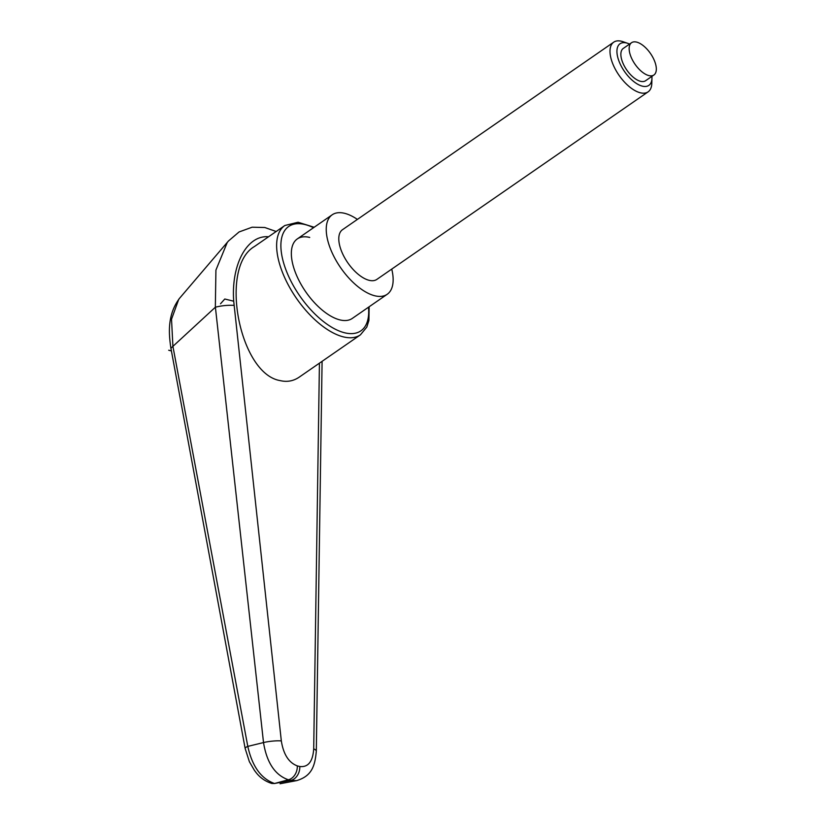 <?xml version="1.0" encoding="UTF-8"?>
<svg xmlns="http://www.w3.org/2000/svg" width="825" height="825" viewBox="0 0 825 825"><rect width="100%" height="100%" fill="white"/><g stroke="black" fill="none" stroke-linecap="round" stroke-linejoin="round"><path stroke-width="1.24" d="M357.39 219.409A48.335 23.162 55.3 0 0 344.603 213.314A48.335 23.162 55.3 0 0 332.207 214.789A48.335 23.162 55.3 0 0 334.465 257.544A48.335 23.162 55.3 0 0 374.787 295.773A48.335 23.162 55.3 0 0 387.183 294.298L352.296 318.419A48.335 23.162 -124.7 0 1 339.89 319.894A48.335 23.162 -124.7 0 1 299.578 281.665A48.335 23.162 -124.7 0 1 297.32 238.91A48.335 23.162 -124.7 0 1 309.715 237.435M172.93 346.335L215.397 307.189L263.515 742.572A12104.008 2137.142 156.9 0 1 247.799 746.388L172.91 346.345L171.528 319.223L178.736 299.32L179.86 297.928M228.443 241.013L227.226 242.509L215.923 270.084L215.335 307.22M319.43 363.175L313.706 748.904C312.819 761.588 308.179 767.456 299.784 766.507A12.086 9.322 103.8 0 1 297.402 775.438A12.086 9.322 103.8 0 1 290.864 780.398L296.484 780.656C311.85 776.15 314.995 765.93 316.305 751.193A12.086 3.64 0.7 0 1 316.305 751.286M299.784 766.507L297.289 765.889A12.086 9.322 103.8 0 1 294.907 774.819A12.086 9.322 103.8 0 1 288.358 779.78L290.864 780.398A15197.222 3479.953 -2.7 0 1 274.684 783.461A15197.222 3479.953 -2.7 0 1 288.358 779.78C275.096 775.17 266.815 762.764 263.515 742.572A12.086 1.877 173.9 0 1 281.325 740.922L233.712 301.207C231.031 264.495 247.077 234.816 268.548 236.775M360.422 334.837L299.269 377.108C293.432 381.088 287.038 382.253 280.118 380.593C239.333 373.849 218.862 267.187 254.389 246.562L284.831 225.514A66.454 31.855 55.3 0 0 281.583 270.053A66.454 31.855 55.3 0 0 343.365 336.868A66.454 31.855 55.3 0 0 360.422 334.837L366.805 327.113L368.919 320.399L369.136 306.766M297.289 765.889C288.781 762.682 283.46 754.359 281.325 740.922M215.397 307.189C221.739 305.632 227.947 305.033 234.042 305.384M228.009 241.529L179.737 298.073C167.784 313.84 168.362 331.598 170.909 348.212L245.159 748.512L249.377 761.702L254.502 770.498C255.606 771.612 260.081 779.769 271.889 783.482L274.684 783.461M271.899 783.482L274.498 783.502C261.113 778.748 252.213 766.384 247.799 746.388A9.065 2.166 -10.6 0 0 245.149 748.512A9.065 2.166 -10.6 0 0 245.18 748.615M170.909 348.212L172.91 346.345M651.915 76.374A25.307 12.127 -124.7 0 1 651.956 78.241A25.307 12.127 -124.7 0 1 642.355 86.151A25.307 12.127 -124.7 0 1 618.822 60.72A25.307 12.127 -124.7 0 1 626.557 42.983A25.307 12.127 -124.7 0 1 627.846 43.374A25.307 12.127 -124.7 0 1 629.578 44.065M651.956 78.241L651.812 83.335A30.205 14.479 -124.7 0 1 648.089 91.864A30.205 14.479 -124.7 0 1 640.344 92.792A30.205 14.479 -124.7 0 1 615.141 68.898A30.205 14.479 -124.7 0 1 613.728 42.168A30.205 14.479 -124.7 0 1 621.483 41.25A30.205 14.479 -124.7 0 1 623.03 41.704L627.846 43.374M648.089 91.864L376.87 279.386A30.205 14.479 -124.7 0 1 369.126 280.314A30.205 14.479 -124.7 0 1 343.932 256.42A30.205 14.479 -124.7 0 1 342.519 229.69L613.728 42.168M636.611 42.096A19.635 9.415 55.3 0 0 631.568 42.694A19.635 9.415 55.3 0 0 632.486 60.06A19.635 9.415 55.3 0 0 648.873 75.591A19.635 9.415 55.3 0 0 653.905 74.992A19.635 9.415 55.3 0 0 652.988 57.626A19.635 9.415 55.3 0 0 636.611 42.096M653.905 74.992L645.614 80.716A19.635 9.415 -124.7 0 1 640.582 81.324A19.635 9.415 -124.7 0 1 624.205 65.794A19.635 9.415 -124.7 0 1 623.288 48.417L631.568 42.694M387.183 294.298A48.335 23.162 55.3 0 0 391.751 269.105M220.502 303.796L224.792 299.011L233.712 301.207M171.414 350.914L168.692 350.243M368.486 307.22A63.432 30.401 -124.7 0 1 344.613 332.774A63.432 30.401 -124.7 0 1 285.625 269.012A63.432 30.401 -124.7 0 1 313.521 227.71M313.706 748.904A12.086 3.64 0.7 0 1 316.305 751.193L322.09 361.34M314.17 227.267L298.083 222.245L284.831 225.514M276.179 231.495L264.794 227.504L252.13 227.205L239.064 231.959L228.401 241.055M280.057 783.75L296.464 780.646M332.207 214.789L297.32 238.91"/></g></svg>
